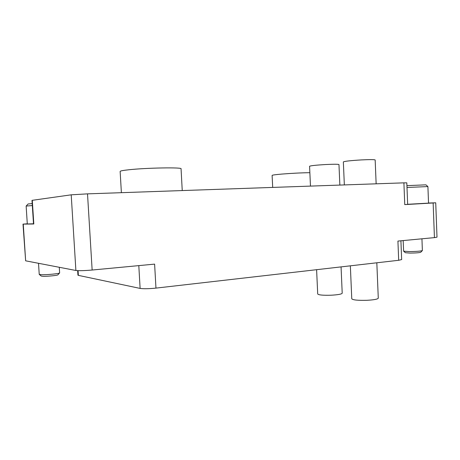 <?xml version="1.0" encoding="UTF-8"?>
<svg xmlns="http://www.w3.org/2000/svg" width="460" height="460" viewBox="0 0 460 460"><rect width="100%" height="100%" fill="white"/><g stroke="black" fill="none" stroke-linecap="round" stroke-linejoin="round"><path stroke-width="0.69" d="M435.729 202.797L437 237.164L434.43 237.619L433.142 202.975L435.729 202.797L428.53 203.044M400.913 240.793L401.655 259.584L398.682 260.285L397.923 241.074L434.43 237.619M27.289 223.813L23 224.118L33.816 223.991L33.517 223.986L31.987 200.359L71.208 194.821L87.515 193.861L92.144 270.031L154.612 264.12L155.963 288.109C148.885 288.822 143.6 288.926 140.116 288.414L78.361 275.367L77.935 275.155L77.654 270.647M92.144 270.031C84.376 270.698 78.953 270.848 75.888 270.48L71.208 194.821M23.253 224.123L25.645 260.82L75.888 270.48M25.645 260.82L23 224.118M403.903 182.85L406.818 182.839L407.658 204.401L404.754 204.608L403.903 182.85L87.515 193.861M398.682 260.285L155.963 288.109M404.754 204.608L433.142 202.975M406.928 185.639L425.925 184.839L427.903 186.57L407.002 187.473M407.652 204.286L428.536 203.13L427.903 186.57M422.349 250.596L420.733 252.252C419.445 252.741 415.897 253.017 410.09 253.086L405.352 252.718L403.633 251.171L409.377 251.58C416.478 251.488 420.808 251.154 422.372 250.573L421.941 238.803M403.173 240.58L403.61 251.154M28.094 203.975L32.2 203.59M32.326 205.562L26.139 206.063L27.301 223.98L33.499 223.778M59.599 272.958L57.914 274.804C57.845 275.425 47.093 276.494 42.866 276.293L41.216 276.046L39.29 274.453M38.514 263.292L39.232 274.373L41.256 274.712C46.42 274.948 59.576 273.654 59.627 272.924L59.294 267.289M182.24 190.566L181.062 168.808C182.677 167.204 146.441 167.802 128.696 169.78C123.05 170.39 120.192 170.942 120.14 171.436L121.382 192.683M309.862 172.678C301.352 172.805 292.071 173.265 282.026 174.058C275.592 174.61 272.286 175.059 272.113 175.409L272.694 187.415M376.82 262.792L378.281 298.16C377.781 299.195 373.997 299.909 366.919 300.305C357.903 300.529 352.849 300.023 351.768 298.787L350.353 265.828M376.142 183.816L375.164 159.971C374.503 159.517 369.915 159.499 361.399 159.913C350.56 160.574 344.546 161.242 343.35 161.926L344.344 184.926M341.061 266.892L342.211 293.204C341.682 294.153 337.973 294.825 331.085 295.216C323.064 295.435 318.608 295.027 317.705 293.992L316.606 269.692M339.859 185.081L338.968 164.559C338.272 164.145 333.782 164.145 325.496 164.542C315.87 165.123 310.558 165.692 309.568 166.267L310.471 186.105M32.286 200.284L33.816 223.991M140.116 288.414L138.805 265.615M78.068 270.658L78.361 275.367M28.106 203.964L26.151 206.051"/></g></svg>
